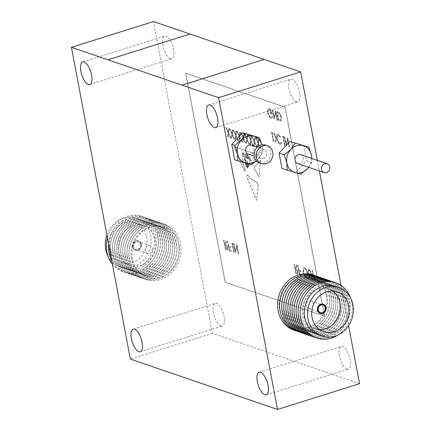 <?xml version="1.0" encoding="UTF-8"?>
<svg xmlns="http://www.w3.org/2000/svg" width="431" height="431" viewBox="0 0 431 431"><rect width="100%" height="100%" fill="white"/><g stroke="black" fill="none" stroke-linecap="round" stroke-linejoin="round"><path stroke-width="0.32" stroke-dasharray="2.15 1.62" d="M256.37 160.86A14.078 12.375 108.9 0 0 258.104 159.281L256.429 160.925M259.43 162.87A9.385 8.248 108.9 0 0 264.149 162.902A9.385 8.248 108.9 0 0 270.813 154.039A9.385 8.248 108.9 0 0 265.507 145.112M263.309 158.446A4.693 4.127 108.9 0 0 266.644 154.018A4.693 4.127 108.9 0 0 263.987 149.552A4.693 4.127 108.9 0 0 261.628 149.535A4.693 4.127 108.9 0 0 258.293 153.964A4.693 4.127 108.9 0 0 260.949 158.43A4.693 4.127 108.9 0 0 263.309 158.446M248.245 154.082A4.693 4.127 108.9 0 0 250.605 154.099A4.693 4.127 108.9 0 0 253.934 149.67A4.693 4.127 108.9 0 0 251.284 145.204M262.07 145.78L262.36 153.091L258.104 159.281A14.078 12.375 108.9 0 0 262.07 145.78A14.078 12.375 108.9 0 0 261.859 144.827M256.38 136.616L259.295 152.046L248.445 163.624L234.679 159.772M262.36 153.091L259.295 152.046M251.51 164.669L248.445 163.624M250.319 159.114L250.346 160.294L249.915 160.908L249.096 159.104L249.21 157.191A0.787 0.318 72.6 0 1 249.355 156.889A0.787 0.318 72.6 0 1 249.452 156.889A0.787 0.318 72.6 0 1 249.915 157.622L250.422 159.082L250.449 160.262L250.018 160.876L249.199 159.071L249.312 157.159A0.787 0.318 72.6 0 1 249.457 156.857A0.787 0.318 72.6 0 1 249.554 156.857A0.787 0.318 72.6 0 1 250.018 157.59L250.422 159.082M300.687 154.675A4.693 4.127 -71.1 0 1 303.338 159.141A4.693 4.127 -71.1 0 1 300.008 163.57A4.693 4.127 -71.1 0 1 297.643 163.559M220.904 325.928A11.847 4.746 72.6 0 1 213.792 314.479A11.847 4.746 72.6 0 1 215.231 303.381A11.847 4.746 72.6 0 1 216.653 303.435A11.847 4.746 72.6 0 1 223.77 314.889A11.847 4.746 72.6 0 1 222.326 325.987A11.847 4.746 72.6 0 1 220.904 325.928M170.407 58.691A11.847 4.746 72.6 0 1 163.295 47.238A11.847 4.746 72.6 0 1 164.734 36.139A11.847 4.746 72.6 0 1 166.161 36.199A11.847 4.746 72.6 0 1 173.273 47.647A11.847 4.746 72.6 0 1 171.834 58.751A11.847 4.746 72.6 0 1 170.407 58.691M296.393 101.808A11.847 4.746 72.6 0 1 289.282 90.354A11.847 4.746 72.6 0 1 290.72 79.256A11.847 4.746 72.6 0 1 292.143 79.315A11.847 4.746 72.6 0 1 299.259 90.769A11.847 4.746 72.6 0 1 297.816 101.867A11.847 4.746 72.6 0 1 296.393 101.808M346.89 369.049A11.847 4.746 72.6 0 1 339.779 357.595A11.847 4.746 72.6 0 1 341.217 346.497A11.847 4.746 72.6 0 1 342.64 346.556A11.847 4.746 72.6 0 1 349.751 358.01A11.847 4.746 72.6 0 1 348.313 369.108A11.847 4.746 72.6 0 1 346.89 369.049M189.979 34.038L107.965 59.807M260.566 160.294L259.015 176.812L254.021 167.691L260.566 160.294L259.015 176.812M255.691 137.726L258.024 142.952L257.501 147.025L257.953 147.181L258.395 143.782L260.265 147.973L260.723 148.129L258.481 143.108L259.026 138.868L258.568 138.712L258.11 142.278L256.143 137.882L255.588 137.758L258.024 142.952M251.957 136.449L254.29 141.675L253.767 145.748L254.225 145.904L254.662 142.505L256.531 146.696L256.989 146.852L254.748 141.831L255.292 137.591L254.834 137.435L254.376 141.002L252.415 136.605L251.855 136.482L254.29 141.675M248.224 135.172L250.556 140.398L250.034 144.471L250.492 144.627L250.928 141.228L252.798 145.419L253.256 145.576L251.014 140.554L251.559 136.315L251.106 136.158L250.643 139.725L248.682 135.329L248.121 135.205L250.556 140.398M244.49 133.896L246.823 139.121L246.3 143.194L246.758 143.351L247.195 139.951L249.07 144.143L249.522 144.299L247.281 139.278L247.83 135.038L247.372 134.881L246.909 138.448L244.948 134.052L244.388 133.928L246.823 139.121M240.757 132.619L243.095 137.845L242.567 141.918L243.025 142.074L243.461 138.674L245.336 142.866L245.794 143.022L243.547 138.001L244.097 133.761L243.639 133.605L243.181 137.171L241.215 132.775L240.654 132.651L243.095 137.845M237.028 131.342L239.361 136.568L238.833 140.641L239.291 140.797L239.733 137.397L241.602 141.589L242.06 141.745L239.819 136.724L240.363 132.484L239.905 132.328L239.447 135.894L237.481 131.498L236.921 131.374L239.361 136.568M233.295 130.065L235.628 135.291L235.105 139.364L235.558 139.52L235.999 136.121L237.869 140.307L238.327 140.463L236.086 135.447L236.63 131.207L236.172 131.051L235.714 134.617L233.747 130.221L233.193 130.097L235.628 135.291M229.561 128.788L231.894 134.014L231.372 138.087L231.83 138.243L232.266 134.838L234.135 139.03L234.593 139.186L232.352 134.17L232.896 129.93L232.438 129.774L231.98 133.341L230.019 128.944L229.459 128.821L231.894 134.014M225.828 127.511L228.161 132.732L227.638 136.805L228.096 136.961L228.532 133.562L230.407 137.753L230.86 137.909L228.619 132.888L229.163 128.648L228.71 128.492L228.247 132.064L226.286 127.668L225.725 127.544L228.161 132.732M312.146 270.382L313.72 278.706L312.761 278.378L312.938 279.331L315.26 280.123L315.077 279.175L314.118 278.846L312.545 270.517L312.044 270.415L313.72 278.706M308.138 270.62L309.49 278.151L309.884 278.286L308.618 271.498L309.307 270.075L310.557 271.966L311.92 278.981L312.319 279.121L311.257 273.513C310.918 271.293 310.218 269.833 309.151 269.133L308.585 269.138L309.151 269.133L308.036 270.652L309.49 278.151M309.388 278.184L309.781 278.318L308.515 271.53L309.205 270.108L308.914 270.097L309.307 270.075L310.557 271.966M304.475 267.532L303.812 267.5L303.063 271.573C303.747 274.595 304.819 276.492 306.285 277.273L306.969 277.311L307.707 273.206C307.023 270.183 305.94 268.292 304.475 267.532L303.71 267.532L303.063 271.573M235.31 250.901L233.936 243.612L233.537 243.477L235.288 252.755L236.91 246.478L238.289 253.784L238.682 253.918L236.931 244.636L235.207 250.934L233.936 243.612M232.406 243.089L232.013 242.955L233.764 252.232L234.162 252.367L232.406 243.089L232.013 242.955M227.767 241.5L227.374 241.365L229.125 250.648L231.275 251.381L231.097 250.433L229.34 249.829L228.802 246.974L230.558 247.577L230.375 246.624L228.624 246.026L227.767 241.5L227.374 241.365M224.034 240.223L223.641 240.089L225.391 249.371L227.331 249.867L227.697 247.836C227.223 245.993 226.544 244.975 225.655 244.786L226.469 241.058L225.979 240.891L225.165 244.619L224.847 244.506L224.034 240.223L223.641 240.089M274.138 117.297L272.758 110.007L272.365 109.873L274.116 119.15L275.732 112.874L277.111 120.179L277.51 120.314L275.754 111.036L274.035 117.329L272.758 110.007M267.699 112.62C268.405 115.691 269.504 117.588 270.991 118.304L271.713 118.336L272.629 117.162L272.16 116.37L271.336 117.361L270.797 117.351C269.596 116.769 268.696 115.249 268.098 112.793L268.809 109.512L269.44 109.539L271.735 112.997L270.264 112.491L270.447 113.445L272.311 114.086C271.692 111.096 270.663 109.258 269.23 108.58L268.47 108.526L267.646 109.679L267.597 112.653C268.303 115.724 269.402 117.62 270.889 118.336L270.991 118.304M286.125 144.062L284.746 136.778L284.352 136.643L286.103 145.92L287.719 139.644L289.099 146.944L289.497 147.084L287.741 137.801L286.022 144.094L284.746 136.778M283.221 136.255L282.822 136.121L284.579 145.398L284.972 145.533L283.221 136.255L282.822 136.121M276.81 138.453C277.516 141.508 278.615 143.388 280.096 144.089L280.802 144.132L281.653 142.806L281.201 142.128L280.495 143.157L279.891 143.124C278.674 142.548 277.774 141.012 277.192 138.523L277.817 135.248L278.437 135.286L280.301 137.37L280.543 136.934L278.259 134.332L277.521 134.283L276.745 135.334L276.707 138.486C277.413 141.54 278.512 143.421 279.994 144.121L280.096 144.089M276.099 138.049C275.452 135.032 274.418 133.271 272.99 132.753L271.627 132.285L273.378 141.567L275.608 142.014C276.341 141.476 276.503 140.15 276.099 138.049L275.996 138.082C275.35 135.065 274.315 133.298 272.888 132.786L271.627 132.285M271.525 132.317L273.276 141.6L275.501 142.047C276.239 141.508 276.4 140.183 275.996 138.082M225.305 282.133L185.815 73.151L285.166 107.152L324.651 316.133L225.101 282.197L185.61 73.216L284.961 107.217L324.446 316.198L225.101 282.197M281.362 117.184C280.716 114.167 279.676 112.405 278.254 111.888L276.885 111.419L278.642 120.702L280.867 121.149C281.599 120.61 281.766 119.285 281.362 117.184L281.26 117.216C280.613 114.199 279.574 112.437 278.151 111.92L276.885 111.419M276.783 111.451L278.539 120.734L280.764 121.181C281.497 120.642 281.664 119.317 281.26 117.216M294.448 264.322L294.05 264.187L295.806 273.464L297.74 273.965L298.107 271.934C297.638 270.092 296.954 269.073 296.065 268.885L296.878 265.157L296.388 264.99L295.58 268.718L295.257 268.605L294.448 264.322L294.05 264.187M298.182 265.598L297.783 265.464L299.534 274.746L301.684 275.479L301.506 274.525L299.755 273.927L299.211 271.072L300.967 271.67L300.784 270.722L299.033 270.118L298.182 265.598L297.783 265.464M249.414 165.579L246.726 160.569L245.244 155.279L247.577 158.861L247.906 157.638L251.381 163.29L258.546 154.939L234.001 146.535L244.496 171.312L245.665 169.954L243.197 164.448L242.648 156.469L243.45 156.695L243.229 152.773C244.733 154.724 245.174 156.798 244.555 159.007L245.67 164.906L247.152 168.214L247.577 167.718L245.988 164.755L245.104 158.603L246.521 164.518L247.836 167.422L248.078 167.136L247.044 165.116L246.931 161.846L248.342 166.829L247.868 163.608L248.714 166.393L249.414 165.579L246.624 160.601L245.142 155.311L247.475 158.894L247.803 157.671L251.381 163.29M247.416 162.945L247.658 165.79L248.24 166.862L248.498 166.646L247.868 163.608L248.612 166.425L249.312 165.612M258.266 184.737L256.795 200.367L246.532 176.134L247.841 174.808C251.251 181.715 254.651 178.59 258.266 184.737L258.164 184.77C254.549 178.623 251.149 181.747 247.739 174.841L247.841 174.808M308.682 167.336A14.078 12.375 108.9 0 0 311.721 158.452M300.908 174.146L281.966 168.521M311.872 158.506L311.758 162.568L306.576 160.795L295.731 172.373M311.758 162.568L307.508 168.758M303.661 145.366L306.576 160.795M317.367 160.386L319.371 170.994M340.98 285.36L348.598 325.68M359.562 383.698L212.402 333.33L153.49 21.55M212.402 333.33L130.351 359.088M273.804 140.889L273.491 140.781L272.096 133.405L273.911 134.246L275.603 137.947L275.107 141.093L273.593 140.748L272.203 133.373L274.014 134.213L275.705 137.915L275.21 141.061L273.906 140.856M279.994 144.121L280.694 144.159L281.653 142.806M281.551 142.839L281.201 142.128M281.098 142.16L280.387 143.189L279.891 143.124M279.789 143.157C278.571 142.58 277.672 141.045 277.09 138.556L277.192 138.523M277.09 138.556L277.715 135.28L278.437 135.286M278.334 135.318L280.301 137.37M280.198 137.403L280.543 136.934M280.441 136.966L278.259 134.332M278.157 134.364L277.419 134.316L276.745 135.334M276.643 135.366L276.707 138.486M282.72 136.153L284.579 145.398M284.476 145.43L284.972 145.533M284.869 145.565L283.119 136.288M284.643 136.81L284.352 136.643M284.25 136.675L286.103 145.92M286.082 145.98L287.719 139.644M287.617 139.676L289.099 146.944M288.996 146.976L289.497 147.084M289.395 147.116L287.741 137.801M287.552 137.801L286.022 144.094M270.889 118.336L271.611 118.369L272.629 117.162M272.527 117.194L272.16 116.37M272.058 116.402L271.234 117.394L270.797 117.351M270.695 117.383C269.494 116.801 268.594 115.282 267.996 112.825L268.098 112.793M267.996 112.825L268.707 109.544L269.44 109.539M269.337 109.571L271.735 112.997M271.632 113.03L270.264 112.491M270.162 112.523L270.447 113.445M270.345 113.477L272.311 114.086M272.209 114.118C271.589 111.128 270.56 109.291 269.127 108.612L269.23 108.58M269.127 108.612L268.368 108.558L267.646 109.679M267.543 109.711L267.597 112.653M272.656 110.04L272.365 109.873M272.257 109.905L274.116 119.15M274.094 119.215L275.732 112.874M275.63 112.906L277.111 120.179M277.009 120.211L277.51 120.314M277.408 120.346L275.754 111.036M275.565 111.036L274.035 117.329M279.062 120.023L278.755 119.915L277.359 112.539L279.169 113.38L280.861 117.081L280.371 120.227L278.857 119.883L277.462 112.507L279.272 113.348L280.964 117.049L280.473 120.195L279.164 119.99M223.538 240.121L225.391 249.371M225.289 249.404L227.148 249.921L227.697 247.836M227.595 247.868C227.121 246.026 226.442 245.007 225.553 244.819L225.655 244.786M225.553 244.819L226.469 241.058M226.367 241.091L225.979 240.891M225.876 240.924L225.165 244.619M224.745 244.539L223.931 240.256M227.196 247.733L226.959 248.956L225.51 248.585L224.923 245.492L225.725 245.756L227.299 247.701L227.062 248.924L225.612 248.552L225.025 245.46L225.833 245.724L227.299 247.701M227.272 241.398L229.125 250.648M229.023 250.68L231.275 251.381M231.172 251.413L231.097 250.433M230.994 250.465L229.34 249.829M229.238 249.861L228.802 246.974M228.699 247.006L230.558 247.577M230.456 247.609L230.375 246.624M230.273 246.656L228.624 246.026M228.522 246.058L227.665 241.532M231.91 242.987L233.764 252.232M233.661 252.264L234.162 252.367M234.055 252.399L232.304 243.122M233.828 243.644L233.537 243.477M233.435 243.51L235.288 252.755M235.272 252.819L236.91 246.478M236.808 246.51L238.289 253.784M238.187 253.816L238.682 253.918M238.58 253.951L236.931 244.636M236.738 244.641L235.207 250.934M293.947 264.219L295.806 273.464M295.704 273.496L297.562 274.019L298.107 271.934M298.004 271.966C297.53 270.124 296.851 269.106 295.962 268.917L296.065 268.885M295.962 268.917L296.878 265.157M296.776 265.189L296.388 264.99M296.286 265.022L295.58 268.718M295.154 268.637L294.346 264.354M297.611 271.832L297.368 273.055L295.919 272.683L295.332 269.59L296.14 269.854L297.713 271.799L297.471 273.022L296.022 272.651L295.434 269.558L296.242 269.822L297.713 271.799M297.681 265.496L299.534 274.746M299.432 274.779L301.684 275.479M301.581 275.511L301.506 274.525M301.404 274.558L299.755 273.927M299.653 273.96L299.211 271.072M299.109 271.104L300.967 271.67M300.865 271.702L300.784 270.722M300.682 270.754L299.033 270.118M298.931 270.151L298.074 265.631M302.961 271.605C303.645 274.628 304.717 276.524 306.182 277.305L306.285 277.273M306.182 277.305L306.867 277.343L307.707 273.206M307.605 273.238C306.92 270.215 305.838 268.324 304.372 267.565M304.539 268.513C305.746 269.095 306.635 270.625 307.211 273.103C307.545 275.479 307.152 276.567 306.021 276.363C304.819 275.748 303.93 274.208 303.359 271.745L303.995 268.481L304.642 268.481C305.848 269.063 306.737 270.593 307.314 273.071C307.648 275.447 307.255 276.535 306.123 276.33C304.922 275.716 304.033 274.175 303.462 271.713L304.097 268.448L304.642 268.481M306.538 276.39L306.021 276.363L306.538 276.39M310.449 271.999L311.92 278.981M311.818 279.013L312.319 279.121M312.216 279.148L311.155 273.545C310.816 271.325 310.115 269.865 309.049 269.165L308.036 270.652M313.617 278.738L312.761 278.378M312.658 278.41L312.938 279.331M312.836 279.363L315.26 280.123M315.158 280.155L315.077 279.175M314.975 279.207L314.118 278.846M314.016 278.879L312.545 270.517M312.443 270.549L312.044 270.415M228.058 132.764L227.638 136.805M227.536 136.837L228.096 136.961M227.994 136.993L228.532 133.562M228.43 133.594L230.407 137.753M230.299 137.785L230.86 137.909M230.757 137.942L228.619 132.888M228.516 132.92L229.163 128.648M229.06 128.68L228.71 128.492M228.608 128.524L228.247 132.064M228.144 132.096L226.286 127.668M226.183 127.7L225.725 127.544M231.792 134.046L231.372 138.087M231.269 138.119L231.83 138.243M231.727 138.276L232.266 134.838M232.164 134.871L234.135 139.03M234.033 139.062L234.593 139.186M234.491 139.218L232.352 134.17M232.25 134.203L232.896 129.93M232.794 129.963L232.438 129.774M232.336 129.806L231.98 133.341M231.878 133.373L230.019 128.944M229.917 128.977L229.459 128.821M235.525 135.323L235.105 139.364M235.003 139.396L235.558 139.52M235.455 139.552L235.999 136.121M235.897 136.153L237.869 140.307M237.767 140.339L238.327 140.463M238.224 140.495L236.086 135.447M235.983 135.479L236.63 131.207M236.527 131.239L236.172 131.051M236.069 131.083L235.714 134.617M235.612 134.65L233.747 130.221M233.645 130.254L233.193 130.097M239.259 136.6L238.833 140.641M238.731 140.673L239.291 140.797M239.189 140.829L239.733 137.397M239.625 137.43L241.602 141.589M241.5 141.621L242.06 141.745M241.958 141.777L239.819 136.724M239.717 136.756L240.363 132.484M240.261 132.516L239.905 132.328M239.803 132.36L239.447 135.894M239.345 135.927L237.481 131.498M237.379 131.53L236.921 131.374M242.992 137.877L242.567 141.918M242.464 141.95L243.025 142.074M242.922 142.106L243.461 138.674M243.359 138.707L245.336 142.866M245.234 142.898L245.794 143.022M245.692 143.054L243.547 138.001M243.445 138.033L244.097 133.761M243.994 133.793L243.639 133.605M243.537 133.637L243.181 137.171M243.079 137.203L241.215 132.775M241.112 132.807L240.654 132.651M246.721 139.154L246.3 143.194M246.198 143.227L246.758 143.351M246.656 143.383L247.195 139.951M247.092 139.983L249.07 144.143M248.967 144.175L249.522 144.299M249.42 144.331L247.281 139.278M247.178 139.31L247.83 135.038M247.723 135.07L247.372 134.881M247.27 134.914L246.909 138.448M246.807 138.48L244.948 134.052M244.846 134.084L244.388 133.928M250.454 140.431L250.034 144.471M249.932 144.504L250.492 144.627M250.389 144.66L250.928 141.228M250.826 141.26L252.798 145.419M252.695 145.452L253.256 145.576M253.153 145.608L251.014 140.554M250.912 140.587L251.559 136.315M251.456 136.347L251.106 136.158M250.998 136.191L250.643 139.725M250.54 139.757L248.682 135.329M248.579 135.361L248.121 135.205M254.188 141.707L253.767 145.748M253.665 145.78L254.225 145.904M254.123 145.937L254.662 142.505M254.559 142.537L256.531 146.696M256.429 146.729L256.989 146.852M256.887 146.885L254.748 141.831M254.646 141.864L255.292 137.591M255.19 137.624L254.834 137.435M254.732 137.467L254.376 141.002M254.274 141.034L252.415 136.605M252.313 136.638L251.855 136.482M257.921 142.984L257.501 147.025M257.399 147.057L257.953 147.181M257.851 147.213L258.395 143.782M258.293 143.814L260.265 147.973M260.162 148.005L260.723 148.129M260.62 148.162L258.481 143.108M258.379 143.14L259.026 138.868M258.923 138.901L258.568 138.712M258.465 138.744L258.11 142.278M258.007 142.311L256.143 137.882M256.041 137.915L255.588 137.758M245.966 153.56C247.41 155.397 247.803 156.862 247.146 157.961L245.428 153.425L245.966 153.56L245.325 153.458L247.044 157.994L247.405 157.978L247.044 157.994C247.701 156.895 247.308 155.429 245.864 153.592M251.278 163.317L258.546 154.939M244.496 171.312L233.898 146.567L258.444 154.971M244.393 171.344L245.665 169.954M245.562 169.986L243.197 164.448M243.095 164.48L242.648 156.469M242.545 156.501L243.343 156.728L243.127 152.806C244.63 154.756 245.072 156.83 244.452 159.039L244.555 159.007M244.452 159.039L245.67 164.906M245.568 164.938L247.152 168.214M247.049 168.246L247.577 167.718M247.475 167.751L245.988 164.755M245.885 164.787L245.061 159.4M244.959 159.432L245.002 158.635L246.521 164.518M247.836 167.422L246.419 164.55M247.728 167.454L248.078 167.136M247.976 167.169L247.286 165.849M247.184 165.881L247.044 165.116M246.941 165.148L246.721 162.87M247.313 162.977L246.828 161.878L246.618 162.902M248.396 166.678L247.766 163.64L248.396 166.678M243.251 153.748C243.504 155.241 243.326 155.968 242.718 155.93L242.75 152.429L243.149 153.781C243.402 155.273 243.224 156 242.615 155.963L243.057 156.011L242.615 155.963L242.648 152.461L243.095 152.924M247.464 155.742L247.577 154.244L248.779 158.419L247.362 155.774L247.475 154.276L248.779 158.419M242.992 152.957L243.149 153.781M248.676 158.452L247.362 155.774M258.164 184.77L256.693 200.399L246.43 176.166L247.739 174.841M258.912 176.845L253.918 167.724L260.464 160.327M306.333 305.854A3.987 3.507 108.9 0 0 308.526 308.531A3.987 3.507 108.9 0 0 312.114 307.562A3.987 3.507 108.9 0 0 313.305 303.661A3.987 3.507 108.9 0 0 311.112 300.983A3.987 3.507 108.9 0 0 307.524 301.959A3.987 3.507 108.9 0 0 306.333 305.854M320.163 313.256A4.693 4.127 108.9 0 0 324.338 312.055A4.693 4.127 108.9 0 0 325.707 307.502A4.693 4.127 108.9 0 0 323.202 304.378M323.277 304.157A4.93 4.332 108.9 0 0 323.202 304.13A4.93 4.332 108.9 0 0 318.768 305.331A4.93 4.332 108.9 0 0 317.297 310.142A4.93 4.332 108.9 0 0 320.007 313.456A4.93 4.332 108.9 0 0 320.088 313.477M332.684 291.087A21 18.458 108.9 0 0 328.557 288.975A21 18.458 108.9 0 0 309.673 294.093A21 18.458 108.9 0 0 303.397 314.608A21 18.458 108.9 0 0 314.959 328.713A21 18.458 108.9 0 0 319.511 329.575M318.945 335.038A25.693 22.584 108.9 0 0 342.052 328.772A25.693 22.584 108.9 0 0 349.724 303.677A25.693 22.584 108.9 0 0 335.582 286.421M337.888 335.097A29.211 25.677 108.9 0 0 351.777 302.363A29.211 25.677 108.9 0 0 350.592 297.977M347.672 302.977A25.693 22.584 108.9 0 0 320.605 285.64A25.693 22.584 108.9 0 0 302.751 317.076A25.693 22.584 108.9 0 0 329.817 334.413A25.693 22.584 108.9 0 0 347.672 302.977M315.761 337.64A29.211 25.677 108.9 0 0 341.417 329.758A29.211 25.677 108.9 0 0 349.724 301.657A29.211 25.677 108.9 0 0 334.661 282.413M345.619 302.271A25.693 22.584 108.9 0 0 318.552 284.939A25.693 22.584 108.9 0 0 300.698 316.376A25.693 22.584 108.9 0 0 327.765 333.707A25.693 22.584 108.9 0 0 345.619 302.271M313.709 336.94A29.211 25.677 108.9 0 0 339.364 329.058A29.211 25.677 108.9 0 0 347.672 300.957A29.211 25.677 108.9 0 0 332.608 281.712M343.566 301.571A25.693 22.584 108.9 0 0 316.499 284.234A25.693 22.584 108.9 0 0 298.645 315.67A25.693 22.584 108.9 0 0 325.712 333.007A25.693 22.584 108.9 0 0 343.566 301.571M311.656 336.234A29.211 25.677 108.9 0 0 337.311 328.352A29.211 25.677 108.9 0 0 345.619 300.256A29.211 25.677 108.9 0 0 330.555 281.007M341.514 300.87A25.693 22.584 108.9 0 0 314.447 283.533A25.693 22.584 108.9 0 0 296.593 314.969A25.693 22.584 108.9 0 0 323.659 332.306A25.693 22.584 108.9 0 0 341.514 300.87M309.603 335.533A29.211 25.677 108.9 0 0 335.259 327.652A29.211 25.677 108.9 0 0 343.566 299.55A29.211 25.677 108.9 0 0 328.503 280.306M339.461 300.165A25.693 22.584 108.9 0 0 312.394 282.833A25.693 22.584 108.9 0 0 294.54 314.269A25.693 22.584 108.9 0 0 321.607 331.601A25.693 22.584 108.9 0 0 339.461 300.165M307.551 334.828A29.211 25.677 108.9 0 0 333.206 326.951A29.211 25.677 108.9 0 0 341.514 298.85A29.211 25.677 108.9 0 0 326.45 279.6M337.408 299.464A25.693 22.584 108.9 0 0 310.342 282.127A25.693 22.584 108.9 0 0 292.487 313.563A25.693 22.584 108.9 0 0 319.56 330.9A25.693 22.584 108.9 0 0 337.408 299.464M305.498 334.127A29.211 25.677 108.9 0 0 331.153 326.245A29.211 25.677 108.9 0 0 339.461 298.144A29.211 25.677 108.9 0 0 324.398 278.9M335.356 298.758A25.693 22.584 108.9 0 0 308.289 281.427A25.693 22.584 108.9 0 0 290.435 312.863A25.693 22.584 108.9 0 0 317.507 330.194A25.693 22.584 108.9 0 0 335.356 298.758M303.446 333.427A29.211 25.677 108.9 0 0 329.101 325.545A29.211 25.677 108.9 0 0 337.408 297.444A29.211 25.677 108.9 0 0 322.345 278.2M333.303 298.058A25.693 22.584 108.9 0 0 306.236 280.721A25.693 22.584 108.9 0 0 288.382 312.157A25.693 22.584 108.9 0 0 315.454 329.494A25.693 22.584 108.9 0 0 333.303 298.058M301.393 332.721A29.211 25.677 108.9 0 0 327.048 324.845A29.211 25.677 108.9 0 0 335.356 296.743A29.211 25.677 108.9 0 0 320.298 277.494M331.25 297.358A25.693 22.584 108.9 0 0 304.184 280.021A25.693 22.584 108.9 0 0 286.329 311.457A25.693 22.584 108.9 0 0 313.402 328.794A25.693 22.584 108.9 0 0 331.25 297.358M299.34 332.021A29.211 25.677 108.9 0 0 324.996 324.139A29.211 25.677 108.9 0 0 333.303 296.038A29.211 25.677 108.9 0 0 318.245 276.794M329.203 296.652A25.693 22.584 108.9 0 0 302.131 279.32A25.693 22.584 108.9 0 0 284.277 310.756A25.693 22.584 108.9 0 0 311.349 328.088A25.693 22.584 108.9 0 0 329.203 296.652M297.288 331.32A29.211 25.677 108.9 0 0 322.943 323.439A29.211 25.677 108.9 0 0 331.25 295.337A29.211 25.677 108.9 0 0 316.192 276.093M327.151 295.952A25.693 22.584 108.9 0 0 300.078 278.615A25.693 22.584 108.9 0 0 282.224 310.051A25.693 22.584 108.9 0 0 309.296 327.388A25.693 22.584 108.9 0 0 327.151 295.952M295.235 330.615A29.211 25.677 108.9 0 0 320.89 322.733A29.211 25.677 108.9 0 0 329.198 294.637A29.211 25.677 108.9 0 0 314.14 275.387M326.208 295.084A26.647 23.419 108.9 0 0 298.133 277.106A26.647 23.419 108.9 0 0 279.617 309.706A26.647 23.419 108.9 0 0 307.691 327.684A26.647 23.419 108.9 0 0 326.208 295.084M140.398 244.485A3.987 3.507 -71.1 0 1 139.202 248.38A3.987 3.507 -71.1 0 1 135.62 249.355A3.987 3.507 -71.1 0 1 133.421 246.672A3.987 3.507 -71.1 0 1 134.612 242.777A3.987 3.507 -71.1 0 1 138.2 241.807A3.987 3.507 -71.1 0 1 140.398 244.485M152.337 248.574A3.987 3.507 -71.1 0 1 151.146 252.469A3.987 3.507 -71.1 0 1 147.558 253.439A3.987 3.507 -71.1 0 1 145.36 250.761A3.987 3.507 -71.1 0 1 146.551 246.866A3.987 3.507 -71.1 0 1 150.139 245.891A3.987 3.507 -71.1 0 1 152.337 248.574M132.958 246.92A4.693 4.127 -71.1 0 1 134.359 242.335A4.693 4.127 -71.1 0 1 138.583 241.193A4.693 4.127 -71.1 0 1 141.163 244.345A4.693 4.127 -71.1 0 1 139.763 248.929A4.693 4.127 -71.1 0 1 135.544 250.072A4.693 4.127 -71.1 0 1 132.958 246.92M132.807 246.866A4.693 4.127 -71.1 0 1 134.208 242.287A4.693 4.127 -71.1 0 1 138.426 241.139A4.693 4.127 -71.1 0 1 141.012 244.291A4.693 4.127 -71.1 0 1 139.612 248.876A4.693 4.127 -71.1 0 1 135.388 250.018A4.693 4.127 -71.1 0 1 132.807 246.866M141.217 244.226A4.93 4.332 -71.1 0 1 139.746 249.043A4.93 4.332 -71.1 0 1 135.312 250.244A4.93 4.332 -71.1 0 1 132.603 246.931A4.93 4.332 -71.1 0 1 134.073 242.12A4.93 4.332 -71.1 0 1 138.502 240.918A4.93 4.332 -71.1 0 1 141.217 244.226M141.368 244.28A4.93 4.332 -71.1 0 1 139.897 249.091A4.93 4.332 -71.1 0 1 135.469 250.292A4.93 4.332 -71.1 0 1 132.753 246.985A4.93 4.332 -71.1 0 1 134.224 242.174A4.93 4.332 -71.1 0 1 138.658 240.972A4.93 4.332 -71.1 0 1 141.368 244.28M146.588 236.845A21 18.458 -71.1 0 1 140.312 257.361A21 18.458 -71.1 0 1 121.429 262.479A21 18.458 -71.1 0 1 109.867 248.369A21 18.458 -71.1 0 1 116.144 227.859A21 18.458 -71.1 0 1 135.027 222.741A21 18.458 -71.1 0 1 146.588 236.845M155.268 239.819A21 18.458 -71.1 0 1 148.997 260.329A21 18.458 -71.1 0 1 130.108 265.448A21 18.458 -71.1 0 1 118.552 251.343A21 18.458 -71.1 0 1 124.823 230.833A21 18.458 -71.1 0 1 143.712 225.709A21 18.458 -71.1 0 1 155.268 239.819M108.941 250.745A25.693 22.584 -71.1 0 1 116.618 225.65A25.693 22.584 -71.1 0 1 139.725 219.39A25.693 22.584 -71.1 0 1 153.867 236.646A25.693 22.584 -71.1 0 1 146.19 261.741A25.693 22.584 -71.1 0 1 123.083 268.007A25.693 22.584 -71.1 0 1 108.941 250.745M106.926 235.11A25.693 22.584 -71.1 0 1 136.546 218.301A25.693 22.584 -71.1 0 1 150.688 235.558A25.693 22.584 -71.1 0 1 143.017 260.653A25.693 22.584 -71.1 0 1 119.91 266.918A25.693 22.584 -71.1 0 1 108.079 256.445M107.464 237.95A29.211 25.677 -71.1 0 1 133.599 215.204A29.211 25.677 -71.1 0 1 157.967 236.032A29.211 25.677 -71.1 0 1 143.755 268.971A29.211 25.677 -71.1 0 1 112.432 264.257M110.993 251.451A25.693 22.584 -71.1 0 1 128.847 220.015A25.693 22.584 -71.1 0 1 155.914 237.346A25.693 22.584 -71.1 0 1 138.065 268.782A25.693 22.584 -71.1 0 1 110.993 251.451M108.574 243.827A29.211 25.677 -71.1 0 1 133.292 216.114A29.211 25.677 -71.1 0 1 160.02 236.732A29.211 25.677 -71.1 0 1 143.642 270.883A29.211 25.677 -71.1 0 1 111.801 260.922M113.046 252.151A25.693 22.584 -71.1 0 1 130.9 220.715A25.693 22.584 -71.1 0 1 157.967 238.052A25.693 22.584 -71.1 0 1 140.118 269.488A25.693 22.584 -71.1 0 1 113.046 252.151M110.999 253.466A29.211 25.677 -71.1 0 1 131.293 217.725A29.211 25.677 -71.1 0 1 162.072 237.438A29.211 25.677 -71.1 0 1 141.772 273.179A29.211 25.677 -71.1 0 1 110.999 253.466M115.099 252.852A25.693 22.584 -71.1 0 1 132.953 221.415A25.693 22.584 -71.1 0 1 160.02 238.752A25.693 22.584 -71.1 0 1 142.171 270.189A25.693 22.584 -71.1 0 1 115.099 252.852M113.051 254.171A29.211 25.677 -71.1 0 1 133.346 218.431A29.211 25.677 -71.1 0 1 164.125 238.138A29.211 25.677 -71.1 0 1 143.825 273.879A29.211 25.677 -71.1 0 1 113.051 254.171M117.151 253.557A25.693 22.584 -71.1 0 1 135.005 222.121A25.693 22.584 -71.1 0 1 162.072 239.453A25.693 22.584 -71.1 0 1 144.223 270.889A25.693 22.584 -71.1 0 1 117.151 253.557M115.104 254.872A29.211 25.677 -71.1 0 1 135.399 219.131A29.211 25.677 -71.1 0 1 166.177 238.839A29.211 25.677 -71.1 0 1 145.877 274.585A29.211 25.677 -71.1 0 1 115.104 254.872M119.204 254.258A25.693 22.584 -71.1 0 1 137.058 222.822A25.693 22.584 -71.1 0 1 164.125 240.159A25.693 22.584 -71.1 0 1 146.271 271.595A25.693 22.584 -71.1 0 1 119.204 254.258M117.157 255.578A29.211 25.677 -71.1 0 1 137.451 219.832A29.211 25.677 -71.1 0 1 168.23 239.544A29.211 25.677 -71.1 0 1 147.93 275.285A29.211 25.677 -71.1 0 1 117.157 255.578M121.256 254.963A25.693 22.584 -71.1 0 1 139.111 223.527A25.693 22.584 -71.1 0 1 166.177 240.859A25.693 22.584 -71.1 0 1 148.323 272.295A25.693 22.584 -71.1 0 1 121.256 254.963M119.204 256.278A29.211 25.677 -71.1 0 1 139.504 220.537A29.211 25.677 -71.1 0 1 170.283 240.245A29.211 25.677 -71.1 0 1 149.983 275.985A29.211 25.677 -71.1 0 1 119.204 256.278M123.309 255.664A25.693 22.584 -71.1 0 1 141.163 224.228A25.693 22.584 -71.1 0 1 168.23 241.565A25.693 22.584 -71.1 0 1 150.376 273.001A25.693 22.584 -71.1 0 1 123.309 255.664M121.256 256.978A29.211 25.677 -71.1 0 1 141.557 221.238A29.211 25.677 -71.1 0 1 172.335 240.945A29.211 25.677 -71.1 0 1 152.035 276.691A29.211 25.677 -71.1 0 1 121.256 256.978M125.362 256.364A25.693 22.584 -71.1 0 1 143.216 224.928A25.693 22.584 -71.1 0 1 170.283 242.265A25.693 22.584 -71.1 0 1 152.429 273.701A25.693 22.584 -71.1 0 1 125.362 256.364M123.309 257.684A29.211 25.677 -71.1 0 1 143.609 221.938A29.211 25.677 -71.1 0 1 174.388 241.651A29.211 25.677 -71.1 0 1 154.088 277.392A29.211 25.677 -71.1 0 1 123.309 257.684M127.414 257.07A25.693 22.584 -71.1 0 1 145.269 225.634A25.693 22.584 -71.1 0 1 172.335 242.965A25.693 22.584 -71.1 0 1 154.481 274.402A25.693 22.584 -71.1 0 1 127.414 257.07M125.362 258.385A29.211 25.677 -71.1 0 1 145.662 222.644A29.211 25.677 -71.1 0 1 176.441 242.351A29.211 25.677 -71.1 0 1 156.141 278.097A29.211 25.677 -71.1 0 1 125.362 258.385M129.467 257.77A25.693 22.584 -71.1 0 1 147.321 226.334A25.693 22.584 -71.1 0 1 174.388 243.671A25.693 22.584 -71.1 0 1 156.534 275.107A25.693 22.584 -71.1 0 1 129.467 257.77M127.414 259.085A29.211 25.677 -71.1 0 1 147.714 223.344A29.211 25.677 -71.1 0 1 178.493 243.057A29.211 25.677 -71.1 0 1 158.193 278.798A29.211 25.677 -71.1 0 1 127.414 259.085M131.52 258.471A25.693 22.584 -71.1 0 1 149.374 227.035A25.693 22.584 -71.1 0 1 176.441 244.372A25.693 22.584 -71.1 0 1 158.586 275.808A25.693 22.584 -71.1 0 1 131.52 258.471M129.467 259.791A29.211 25.677 -71.1 0 1 149.767 224.05A29.211 25.677 -71.1 0 1 180.546 243.757A29.211 25.677 -71.1 0 1 160.246 279.498A29.211 25.677 -71.1 0 1 129.467 259.791M132.457 259.343A26.647 23.419 -71.1 0 1 150.974 226.738A26.647 23.419 -71.1 0 1 179.048 244.716A26.647 23.419 -71.1 0 1 160.531 277.322A26.647 23.419 -71.1 0 1 132.457 259.343M263.987 149.552L257.226 147.24M260.949 158.43L254.188 156.119M133.184 329.133L215.231 303.381M82.687 61.892L164.734 36.139M208.674 105.013L290.72 79.256M259.166 372.249L341.217 346.497M266.266 394.861L348.313 369.108M215.769 127.619L297.816 101.867M89.783 84.503L171.834 58.751M140.28 351.744L222.326 325.987M308.526 308.531L320.465 312.62M314.959 328.713L323.638 331.681M328.557 288.975L337.241 291.949M311.112 300.983L323.051 305.073M147.558 253.439L135.62 249.355M130.108 265.448L121.429 262.479M139.725 219.39L136.546 218.301M123.083 268.007L119.91 266.918M143.712 225.709L135.027 222.741M150.139 245.891L138.2 241.807"/><path stroke-width="0.65" d="M261.859 144.827A14.078 12.375 108.9 0 0 253.73 136.142A14.078 12.375 108.9 0 0 241.425 140.005A14.078 12.375 108.9 0 0 237.459 153.506A14.078 12.375 108.9 0 0 245.799 163.144A14.078 12.375 108.9 0 0 252.291 163.004A14.078 12.375 108.9 0 0 256.37 160.86M256.429 160.925L251.51 164.669L237.745 160.822L237.459 153.506L234.83 145.392L241.425 140.005L245.675 133.815L259.44 137.667L261.768 144.38M267.624 145.834L265.507 145.112A9.385 8.248 108.9 0 0 260.787 145.085A9.385 8.248 108.9 0 0 254.123 153.942A9.385 8.248 108.9 0 0 259.43 162.87L261.547 163.597A9.385 8.248 108.9 0 0 266.266 163.624A9.385 8.248 108.9 0 0 272.931 154.767A9.385 8.248 108.9 0 0 267.624 145.834A9.385 8.248 108.9 0 0 262.905 145.807A9.385 8.248 108.9 0 0 256.24 154.664A9.385 8.248 108.9 0 0 261.547 163.597M257.226 147.24L251.284 145.204A4.693 4.127 108.9 0 0 248.924 145.188A4.693 4.127 108.9 0 0 245.589 149.616A4.693 4.127 108.9 0 0 248.245 154.082L254.188 156.119M237.745 160.822L234.679 159.772L231.765 144.342L242.615 132.764L259.44 137.667M234.83 145.392L231.765 144.342M245.675 133.815L242.615 132.764M324.791 163.721A4.693 4.127 -71.1 0 1 327.151 163.737A4.693 4.127 -71.1 0 1 329.807 168.198A4.693 4.127 -71.1 0 1 326.472 172.632A4.693 4.127 -71.1 0 1 324.112 172.615A4.693 4.127 -71.1 0 1 321.461 168.149A4.693 4.127 -71.1 0 1 324.791 163.721M324.112 172.615L297.643 163.559A4.693 4.127 -71.1 0 1 294.993 159.093A4.693 4.127 -71.1 0 1 298.322 154.664A4.693 4.127 -71.1 0 1 300.687 154.675L327.151 163.737M287.143 170.293L286.857 162.977L284.228 154.864L279.046 153.091L281.966 168.521L300.908 174.146L307.508 168.758A14.078 12.375 -71.1 0 1 301.689 172.481A14.078 12.375 -71.1 0 1 295.197 172.621A14.078 12.375 -71.1 0 1 286.857 162.977A14.078 12.375 -71.1 0 1 290.823 149.476A14.078 12.375 -71.1 0 1 303.133 145.613A14.078 12.375 -71.1 0 1 311.473 155.252L311.872 158.506M138.857 351.685A11.847 4.746 72.6 0 1 131.741 340.231A11.847 4.746 72.6 0 1 133.184 329.133A11.847 4.746 72.6 0 1 134.607 329.192A11.847 4.746 72.6 0 1 141.718 340.646A11.847 4.746 72.6 0 1 140.28 351.744A11.847 4.746 72.6 0 1 138.857 351.685M88.36 84.444A11.847 4.746 72.6 0 1 81.249 72.99A11.847 4.746 72.6 0 1 82.687 61.892A11.847 4.746 72.6 0 1 84.11 61.951A11.847 4.746 72.6 0 1 91.221 73.405A11.847 4.746 72.6 0 1 89.783 84.503A11.847 4.746 72.6 0 1 88.36 84.444M214.347 127.565A11.847 4.746 72.6 0 1 207.23 116.111A11.847 4.746 72.6 0 1 208.674 105.013A11.847 4.746 72.6 0 1 210.096 105.072A11.847 4.746 72.6 0 1 217.208 116.521A11.847 4.746 72.6 0 1 215.769 127.619A11.847 4.746 72.6 0 1 214.347 127.565M264.839 394.801A11.847 4.746 72.6 0 1 257.727 383.353A11.847 4.746 72.6 0 1 259.166 372.249A11.847 4.746 72.6 0 1 260.593 372.309A11.847 4.746 72.6 0 1 267.705 383.762A11.847 4.746 72.6 0 1 266.266 394.861A11.847 4.746 72.6 0 1 264.839 394.801M182.071 85.149L264.117 59.392L190.012 34.027L107.96 59.785L218.598 97.67L277.51 409.45L130.351 359.088L71.438 47.302L153.49 21.55L189.979 34.038M71.438 47.302L107.96 59.785M182.076 85.171L264.122 59.413L300.649 71.912L218.598 97.67M307.508 168.758A14.078 12.375 108.9 0 0 308.682 167.336M311.721 158.452A14.078 12.375 108.9 0 0 311.473 155.252L308.844 147.138L289.896 141.513L308.844 147.138M284.228 154.864L290.823 149.476L295.079 143.286M279.046 153.091L289.896 141.513M300.649 71.912L317.367 160.386M319.371 170.994L340.98 285.36M348.598 325.68L359.562 383.698L277.51 409.45M318.272 309.937A3.987 3.507 108.9 0 0 320.465 312.62A3.987 3.507 108.9 0 0 324.053 311.645A3.987 3.507 108.9 0 0 325.243 307.75A3.987 3.507 108.9 0 0 323.051 305.073A3.987 3.507 108.9 0 0 319.463 306.042A3.987 3.507 108.9 0 0 318.272 309.937M323.202 304.378A4.693 4.127 108.9 0 0 323.126 304.351A4.693 4.127 108.9 0 0 318.902 305.498A4.693 4.127 108.9 0 0 317.502 310.078A4.693 4.127 108.9 0 0 320.088 313.229A4.693 4.127 108.9 0 0 320.163 313.256M325.863 307.556A4.693 4.127 108.9 0 0 323.277 304.405A4.693 4.127 108.9 0 0 319.059 305.547A4.693 4.127 108.9 0 0 317.658 310.131A4.693 4.127 108.9 0 0 320.238 313.283A4.693 4.127 108.9 0 0 324.457 312.141A4.693 4.127 108.9 0 0 325.863 307.556M317.453 310.196A4.93 4.332 108.9 0 0 320.163 313.504A4.93 4.332 108.9 0 0 324.591 312.303A4.93 4.332 108.9 0 0 326.068 307.492A4.93 4.332 108.9 0 0 323.352 304.184A4.93 4.332 108.9 0 0 318.924 305.385A4.93 4.332 108.9 0 0 317.453 310.196M320.088 313.477A4.93 4.332 108.9 0 0 324.473 312.222A4.93 4.332 108.9 0 0 325.911 307.438A4.93 4.332 108.9 0 0 323.277 304.157M312.082 317.577A21 18.458 108.9 0 0 323.638 331.681A21 18.458 108.9 0 0 342.526 326.563A21 18.458 108.9 0 0 348.798 306.053A21 18.458 108.9 0 0 337.241 291.949A21 18.458 108.9 0 0 318.353 297.067A21 18.458 108.9 0 0 312.082 317.577M319.511 329.575A21 18.458 108.9 0 0 340.118 303.079A21 18.458 108.9 0 0 332.684 291.087M338.761 287.509L335.582 286.421A25.693 22.584 108.9 0 0 312.475 292.681A25.693 22.584 108.9 0 0 304.803 317.776A25.693 22.584 108.9 0 0 318.945 335.038L322.119 336.126A25.693 22.584 108.9 0 0 345.226 329.86A25.693 22.584 108.9 0 0 352.903 304.765A25.693 22.584 108.9 0 0 338.761 287.509A25.693 22.584 108.9 0 0 315.654 293.77A25.693 22.584 108.9 0 0 307.976 318.865A25.693 22.584 108.9 0 0 322.119 336.126M350.592 297.977A29.211 25.677 108.9 0 0 318.94 283.393A29.211 25.677 108.9 0 0 300.698 318.396A29.211 25.677 108.9 0 0 337.888 335.097M334.661 282.413A29.211 25.677 108.9 0 0 307.799 288.732A29.211 25.677 108.9 0 0 298.645 317.69A29.211 25.677 108.9 0 0 315.761 337.64M332.608 281.712A29.211 25.677 108.9 0 0 305.746 288.032A29.211 25.677 108.9 0 0 296.593 316.99A29.211 25.677 108.9 0 0 313.709 336.94M330.555 281.007A29.211 25.677 108.9 0 0 303.693 287.326A29.211 25.677 108.9 0 0 294.54 316.284A29.211 25.677 108.9 0 0 311.656 336.234M328.503 280.306A29.211 25.677 108.9 0 0 301.641 286.626A29.211 25.677 108.9 0 0 292.493 315.584A29.211 25.677 108.9 0 0 309.603 335.533M326.45 279.6A29.211 25.677 108.9 0 0 299.588 285.925A29.211 25.677 108.9 0 0 290.44 314.883A29.211 25.677 108.9 0 0 307.551 334.828M324.398 278.9A29.211 25.677 108.9 0 0 297.535 285.22A29.211 25.677 108.9 0 0 288.387 314.177A29.211 25.677 108.9 0 0 305.498 334.127M322.345 278.2A29.211 25.677 108.9 0 0 295.483 284.519A29.211 25.677 108.9 0 0 286.335 313.477A29.211 25.677 108.9 0 0 303.446 333.427M320.298 277.494A29.211 25.677 108.9 0 0 293.43 283.813A29.211 25.677 108.9 0 0 284.282 312.777A29.211 25.677 108.9 0 0 301.393 332.721M318.245 276.794A29.211 25.677 108.9 0 0 291.378 283.113A29.211 25.677 108.9 0 0 282.23 312.071A29.211 25.677 108.9 0 0 299.34 332.021M316.192 276.093A29.211 25.677 108.9 0 0 289.325 282.413A29.211 25.677 108.9 0 0 280.177 311.371A29.211 25.677 108.9 0 0 297.288 331.32M314.14 275.387A29.211 25.677 108.9 0 0 287.272 281.707A29.211 25.677 108.9 0 0 278.124 310.665A29.211 25.677 108.9 0 0 295.235 330.615M108.079 256.445A25.693 22.584 -71.1 0 1 105.767 249.657A25.693 22.584 -71.1 0 1 106.926 235.11M112.432 264.257A29.211 25.677 -71.1 0 1 106.893 252.065A29.211 25.677 -71.1 0 1 107.464 237.95M111.801 260.922A29.211 25.677 -71.1 0 1 108.946 252.765A29.211 25.677 -71.1 0 1 108.574 243.827"/></g></svg>
